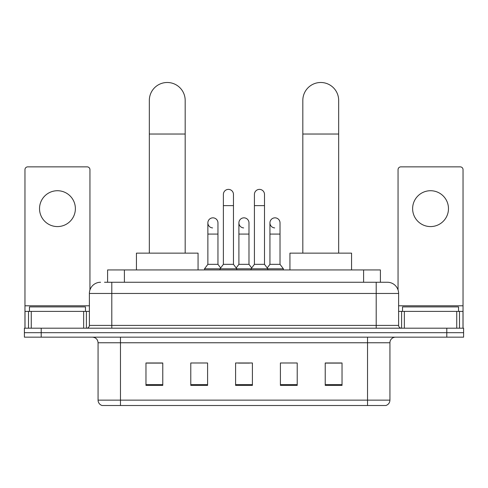 <?xml version="1.0" encoding="UTF-8"?>
<svg xmlns="http://www.w3.org/2000/svg" width="488" height="488" viewBox="0 0 488 488"><rect width="100%" height="100%" fill="white"/><g stroke="black" fill="none" stroke-linecap="round" stroke-linejoin="round"><path stroke-width="0.73" d="M107.598 282.259L107.598 269.937L380.402 269.937L380.402 282.259M104.767 282.259L383.489 282.259M104.511 282.259L111.795 282.259L111.795 293.465L89.383 293.465L89.383 325.398A2.8 2.8 0 0 1 86.583 328.198M100.589 282.259A11.206 11.206 0 0 0 89.383 293.465M387.411 282.259A11.206 11.206 0 0 1 398.617 293.465L376.205 293.465L376.205 282.259L387.24 282.259M398.617 293.465L398.617 325.398C398.781 327.1 399.715 328.034 401.417 328.198M41.206 328.198L24.4 328.198L24.4 332.682L41.206 332.682L24.4 332.682L24.4 337.159L41.206 337.159L41.206 332.682L446.795 332.682L41.206 332.682L41.206 328.198L446.795 328.198L446.795 332.682L463.6 332.682L446.795 332.682L446.795 337.159L41.206 337.159M446.795 337.159L463.6 337.159L463.6 328.198L446.795 328.198M389.93 400.13C389.778 402.814 388.436 404.607 385.898 405.51L367.525 405.51L367.525 400.13L389.93 400.13L389.93 342.765A5.6 5.6 0 0 1 395.536 337.159M367.525 405.51L102.102 405.51A5.6 5.6 0 0 1 98.07 400.13L98.07 342.765C97.734 339.361 95.868 337.495 92.464 337.159M342.033 385.392L342.033 362.987L325.228 362.987L325.228 385.392L342.033 385.392M297.216 385.392L297.216 362.987L280.411 362.987L280.411 385.392L297.216 385.392M162.772 385.392L162.772 362.987L145.967 362.987L145.967 385.392L162.772 385.392M207.589 385.392L207.589 362.987L190.784 362.987L190.784 385.392L207.589 385.392M252.406 385.392L252.406 362.987L235.594 362.987L235.594 385.392L252.406 385.392M98.07 400.13L120.475 400.13L120.475 405.51L112.899 405.51M357.448 405.51L130.552 405.51M325.228 363.103L340.917 363.103M147.083 363.103L162.772 363.103M238.339 363.103L249.545 363.103M85.461 311.393L85.461 306.909L29.445 306.909L29.445 311.393M57.45 190.723A17.928 17.928 0 0 0 39.528 208.65A17.928 17.928 0 0 0 57.45 226.578A17.928 17.928 0 0 0 75.378 208.65A17.928 17.928 0 0 0 57.45 190.723M83.643 328.198L83.643 311.393L31.262 311.393L31.262 328.198M89.944 289.97L89.944 169.659A2.8 2.8 0 0 0 87.145 166.859L27.761 166.859A2.8 2.8 0 0 0 24.961 169.659L24.961 311.393L31.262 311.393M83.643 311.393L89.383 311.393M24.961 328.198L24.961 311.393M149.328 253.132L149.328 100.418A17.928 17.928 0 0 1 167.25 82.49A17.928 17.928 0 0 1 185.178 100.418A17.928 17.928 0 0 0 167.25 82.49M185.178 253.132L185.178 100.418M198.061 269.937L198.061 253.132L136.439 253.132L136.439 269.937M302.822 253.132L302.822 100.418A17.928 17.928 0 0 1 320.75 82.49A17.928 17.928 0 0 1 338.672 100.418A17.928 17.928 0 0 0 320.75 82.49M338.672 253.132L338.672 100.418M351.561 269.937L351.561 253.132L289.939 253.132L289.939 269.937M223.382 205.625L233.465 205.625L233.465 264.337L223.382 264.337L223.382 194.419A5.045 5.045 0 0 1 228.744 189.393A5.045 5.045 0 0 1 233.465 194.419A5.045 5.045 0 0 0 228.744 189.393M223.382 264.337L220.021 268.815L220.021 269.937M233.465 264.337L236.826 268.815L204.509 268.815L204.509 269.937M254.419 264.337L254.419 205.625L264.502 205.625L264.502 264.337L254.419 264.337L251.058 268.815L236.826 268.815L236.826 269.937M254.419 205.625L254.419 194.419A5.045 5.045 0 0 1 259.781 189.393A5.045 5.045 0 0 1 264.502 194.419A5.045 5.045 0 0 0 259.781 189.393M264.502 264.337L267.863 268.815L251.058 268.815L251.058 269.937M280.021 264.337L280.021 234.081L269.937 234.081L269.937 264.337L280.021 264.337L283.382 268.815L267.863 268.815L267.863 269.937M212.591 227.914A5.045 5.045 0 0 1 207.87 222.882A5.045 5.045 0 0 1 213.226 217.849A5.045 5.045 0 0 1 217.953 222.882L217.953 234.081L207.87 234.081L207.87 222.882M217.953 234.081L217.953 264.337L207.87 264.337L207.87 234.081M207.87 264.337L204.509 268.815M217.953 264.337L220.667 267.961M243.628 227.914A5.045 5.045 0 0 1 238.9 222.882A5.045 5.045 0 0 1 244.262 217.849A5.045 5.045 0 0 1 248.984 222.882L248.984 234.081L238.9 234.081L238.9 222.882M248.984 234.081L248.984 264.337L238.9 264.337L238.9 234.081M238.9 264.337L236.186 267.961M248.984 264.337L251.704 267.961M274.665 227.914A5.045 5.045 0 0 1 269.937 222.882A5.045 5.045 0 0 1 275.293 217.849A5.045 5.045 0 0 1 280.021 222.882L280.021 234.081M269.937 264.337L267.223 267.961M283.382 268.815L283.382 269.937M430.55 190.723A17.928 17.928 0 0 0 412.622 208.65A17.928 17.928 0 0 0 430.55 226.578A17.928 17.928 0 0 0 448.472 208.65A17.928 17.928 0 0 0 430.55 190.723M456.738 328.198L456.738 311.393L404.357 311.393L404.357 328.198M463.039 328.198L463.039 311.393L463.039 328.198M456.738 311.393L463.039 311.393L463.039 169.659A2.8 2.8 0 0 0 460.239 166.859L400.855 166.859A2.8 2.8 0 0 0 398.055 169.659L398.055 289.97M398.617 311.393L404.357 311.393M458.555 311.393L458.555 306.909L402.539 306.909L402.539 311.393M124.403 282.259L124.403 269.937M363.597 282.259L363.597 269.937M111.795 328.198L111.795 325.398L398.617 325.398M89.383 325.398L111.795 325.398L111.795 293.465L376.205 293.465L376.205 328.198M367.525 337.159L367.525 342.765L98.07 342.765M389.93 342.765L367.525 342.765L367.525 400.13L120.475 400.13L120.475 337.159M252.406 384.617L235.594 384.617M207.589 384.617L190.784 384.617M162.772 384.617L145.967 384.617M297.216 384.617L280.411 384.617M342.033 384.617L325.228 384.617M89.383 305.793L24.961 305.793M86.4 311.393L86.4 328.198M25.004 311.393L25.004 328.198M28.505 328.198L28.505 311.393M149.328 134.029L185.178 134.029M302.822 134.029L338.672 134.029M463.039 305.793L398.617 305.793M462.996 328.198L462.996 311.393M459.495 311.393L459.495 328.198M401.6 328.198L401.6 311.393M233.465 205.625L233.465 194.419M264.502 205.625L264.502 194.419M269.937 234.081L269.937 222.882"/></g></svg>
